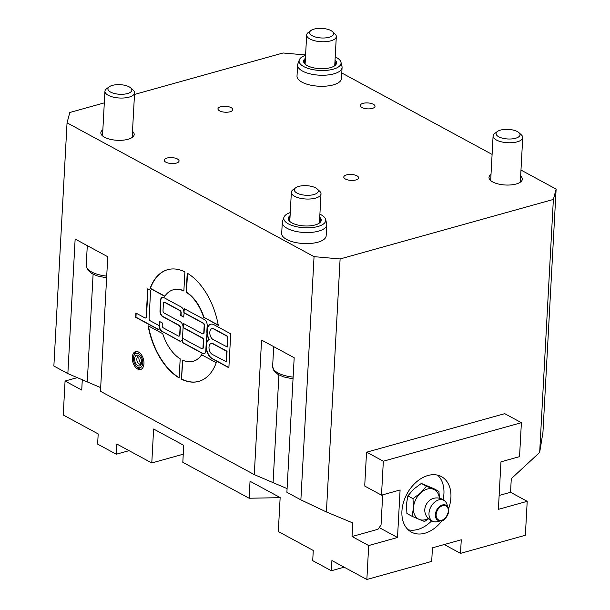 <?xml version="1.0" encoding="UTF-8"?>
<svg xmlns="http://www.w3.org/2000/svg" width="610" height="610" viewBox="0 0 610 610"><rect width="100%" height="100%" fill="white"/><g stroke="black" fill="none" stroke-linecap="round" stroke-linejoin="round"><path stroke-width="0.91" d="M520.971 170.06L556.129 189.108L553.369 199.439L340.106 258.953L314.051 256.658L67.047 122.831L69.799 112.492L104.31 102.869M134.497 94.443L283.063 52.986L305.587 54.969M82.297 379.626L81.732 390.064L65.072 381.036L63.234 414.991L98.187 433.931L97.638 444.118L116.281 454.221L116.83 444.034L151.783 462.967L153.621 429.013L183.732 445.33L182.817 462.311L249.116 498.233L250.039 481.252L280.15 497.569L278.312 531.524L313.265 550.464L312.716 560.651L331.352 570.746L344.131 567.186M341.775 72.964L492.095 154.414M372.291 108.427A7.419 2.974 -176.9 0 1 364.361 108.42A7.419 2.974 -176.9 0 1 360.213 105.499A7.419 2.974 -176.9 0 1 367.784 102.93A7.419 2.974 -176.9 0 1 375.036 106.3A7.419 2.974 -176.9 0 1 372.291 108.427M176.321 163.106A7.419 2.974 -176.9 0 1 168.391 163.106A7.419 2.974 -176.9 0 1 164.243 160.186A7.419 2.974 -176.9 0 1 171.814 157.616A7.419 2.974 -176.9 0 1 179.065 160.987A7.419 2.974 -176.9 0 1 176.321 163.106M342.073 67.489L341.478 78.522A22.265 8.914 -176.9 0 1 333.228 84.897A22.265 8.914 -176.9 0 1 309.445 84.881A22.265 8.914 -176.9 0 1 297.009 76.113L297.611 65.079A22.265 8.914 3.1 0 0 310.04 73.848A22.265 8.914 3.1 0 0 333.822 73.856A22.265 8.914 3.1 0 0 342.073 67.489A22.265 8.914 3.1 0 0 341.974 66.437L340.967 62.182A21.022 8.418 -176.9 0 1 333.273 69.189A21.022 8.418 -176.9 0 1 309.735 68.899A21.022 8.418 -176.9 0 1 299.281 59.925A21.022 8.418 -176.9 0 1 305.572 55.289M520.65 176.069A16.699 6.687 -176.9 0 1 522.335 179.226A16.699 6.687 -176.9 0 1 516.151 184.006A16.699 6.687 -176.9 0 1 492.697 181.94A16.699 6.687 -176.9 0 1 488.991 177.418A16.699 6.687 -176.9 0 1 491.004 174.46M132.5 131.356A16.699 6.687 -176.9 0 1 134.185 134.513A16.699 6.687 -176.9 0 1 127.993 139.293A16.699 6.687 -176.9 0 1 104.539 137.235A16.699 6.687 -176.9 0 1 100.833 132.713A16.699 6.687 -176.9 0 1 102.854 129.755M326.754 224.785L326.159 235.818A22.265 8.914 -176.9 0 1 317.909 242.193A22.265 8.914 -176.9 0 1 294.127 242.185A22.265 8.914 -176.9 0 1 281.698 233.409L282.293 222.375A22.265 8.914 3.1 0 0 294.729 231.144A22.265 8.914 3.1 0 0 318.504 231.16A22.265 8.914 3.1 0 0 326.754 224.785A22.265 8.914 3.1 0 0 326.663 223.733L325.656 219.478A21.022 8.418 -176.9 0 1 317.955 226.485A21.022 8.418 -176.9 0 1 294.416 226.203A21.022 8.418 -176.9 0 1 283.963 217.221A21.022 8.418 -176.9 0 1 290.253 212.585M230.031 111.775A7.419 2.974 -176.9 0 1 222.101 111.775A7.419 2.974 -176.9 0 1 217.953 108.854A7.419 2.974 -176.9 0 1 225.525 106.285A7.419 2.974 -176.9 0 1 232.776 109.655A7.419 2.974 -176.9 0 1 230.031 111.775M355.859 179.958A7.419 2.974 -176.9 0 1 347.936 179.95A7.419 2.974 -176.9 0 1 343.788 177.03A7.419 2.974 -176.9 0 1 346.541 174.902A7.419 2.974 -176.9 0 1 354.463 174.91A7.419 2.974 -176.9 0 1 358.611 177.83A7.419 2.974 -176.9 0 1 355.859 179.958M553.369 199.439L539.667 452.445L542.953 432.307L556.129 189.108M100.673 387.617L67.855 373.61L53.871 366.031L67.047 122.831M67.855 373.61L75.144 239.059L107.764 256.734L100.475 391.284L254.279 474.618L261.568 340.06L294.18 357.735L286.891 492.285L300.875 499.864L326.403 511.958L340.106 258.953M314.051 256.658L300.875 499.864M132.294 357.399A9.28 5.49 74.4 0 1 135.626 351.619A9.28 5.49 74.4 0 1 143.403 359.077A9.28 5.49 74.4 0 1 140.613 369.492A9.28 5.49 74.4 0 1 132.294 357.399M179.149 377.933A57.98 34.29 74.4 0 1 148.093 325.755L162.718 333.67A37.103 21.945 -105.6 0 0 180.186 358.825L179.149 377.933M201.635 354.761L216.253 362.683A57.98 34.29 74.4 0 1 198.768 381.387A57.98 34.29 74.4 0 1 181.483 379.199L182.512 360.083A37.103 21.945 -105.6 0 0 193.164 361.28A37.103 21.945 -105.6 0 0 201.635 354.761M183.862 291A37.103 21.945 -105.6 0 0 173.217 289.803A37.103 21.945 -105.6 0 0 164.738 296.323L150.121 288.4A57.98 34.29 74.4 0 1 167.605 269.696A57.98 34.29 74.4 0 1 184.891 271.885L183.862 291M161.879 331.474A4.636 2.745 74.4 0 1 159.195 325.648L159.423 321.401L162.336 322.98L162.199 325.526A1.853 1.098 -105.6 0 0 163.274 327.86L178.417 336.064A1.853 1.098 -105.6 0 0 179.012 336.156A1.853 1.098 -105.6 0 0 179.675 334.997L180.064 327.784A1.853 1.098 -105.6 0 0 178.997 325.458L162.679 316.62A4.636 2.745 74.4 0 1 160.003 310.795L160.575 300.181A4.636 2.745 74.4 0 1 162.237 297.291A4.636 2.745 74.4 0 1 163.716 297.52L181.193 306.99A4.636 2.745 74.4 0 1 183.877 312.808L184.106 308.568L204.495 319.61A4.636 2.745 74.4 0 1 207.179 325.435L206.889 330.742A10.439 6.176 74.4 0 1 210.641 324.238A10.439 6.176 74.4 0 1 213.965 324.741L230.71 333.815L228.872 367.769L212.127 358.695A10.439 6.176 74.4 0 1 206.088 345.595L205.799 350.902A4.636 2.745 74.4 0 1 204.137 353.792A4.636 2.745 74.4 0 1 202.657 353.564L182.268 342.515L182.497 338.275A4.636 2.745 74.4 0 1 180.834 341.165A4.636 2.745 74.4 0 1 179.355 340.944L162.168 331.39A4.636 2.745 74.4 0 1 159.484 325.572L159.698 321.554M159.195 325.648L158.966 329.896L135.664 317.269L135.893 313.021L144.921 317.917A1.853 1.098 -105.6 0 0 145.516 318.008A1.853 1.098 -105.6 0 0 146.179 316.849L147.696 288.835L150.609 290.413L149.092 318.428A1.853 1.098 -105.6 0 0 150.167 320.753L159.195 325.648M203.656 317.413A37.103 21.945 -105.6 0 0 186.187 292.259L187.224 273.15A57.98 34.29 74.4 0 1 218.281 325.328L203.946 317.33A37.103 21.945 -105.6 0 0 186.477 292.182L187.499 273.31M326.403 511.958L352.778 522.938L352.039 536.518L377.979 529.282L381.044 525.08L382.683 494.824M364.879 485.43L364.849 486.132L381.502 495.16L383.339 461.206L521.39 422.684L504.729 413.656L366.686 452.178L366.648 452.879A1.487 1.037 118.4 0 0 366.465 453.573L364.772 484.813A1.487 1.037 118.4 0 0 364.879 485.43M521.39 422.684L519.545 456.638L500.962 461.823L498.385 509.358L527.208 501.313L510.547 492.293L499.14 495.472M510.547 492.293L511.279 478.705L539.667 452.445M109.236 86.795L106.567 88.763A14.846 5.94 3.1 0 0 104.935 91.271A14.846 5.94 3.1 0 0 113.224 97.12A14.846 5.94 3.1 0 0 129.084 97.127A14.846 5.94 3.1 0 0 134.581 92.88A14.846 5.94 3.1 0 0 133.232 90.204L130.792 87.962A11.994 4.804 -176.9 0 1 127.437 93.559A11.994 4.804 -176.9 0 1 112.347 92.865A11.994 4.804 -176.9 0 1 109.236 86.795A11.994 4.804 -176.9 0 1 120.162 84.676A11.994 4.804 -176.9 0 1 130.792 87.962M497.386 131.501L494.718 133.468A14.846 5.94 3.1 0 0 493.093 135.984A14.846 5.94 3.1 0 0 501.382 141.833A14.846 5.94 3.1 0 0 517.234 141.833A14.846 5.94 3.1 0 0 522.732 137.585A14.846 5.94 3.1 0 0 521.382 134.917L518.942 132.667A11.994 4.804 -176.9 0 1 515.587 138.264A11.994 4.804 -176.9 0 1 500.497 137.57A11.994 4.804 -176.9 0 1 497.386 131.501A11.994 4.804 -176.9 0 1 508.313 129.389A11.994 4.804 -176.9 0 1 518.942 132.667M283.963 217.221L282.506 221.346A22.265 8.914 3.1 0 0 282.293 222.375M319.899 214.186A21.022 8.418 -176.9 0 1 325.656 219.478M290.093 215.643A16.516 6.611 3.1 0 0 289.765 221.415A16.516 6.611 3.1 0 0 315.126 224.953A16.516 6.611 3.1 0 0 319.434 223.024A16.516 6.611 3.1 0 0 319.731 217.244M290.108 221.712A15.768 6.313 -176.9 0 1 288.972 219.165A15.768 6.313 -176.9 0 1 290.009 217.084M319.655 218.685A15.768 6.313 -176.9 0 1 320.463 220.866A15.768 6.313 -176.9 0 1 319.06 223.283M299.281 59.925L297.817 64.042A22.265 8.914 3.1 0 0 297.611 65.079M335.218 56.89A21.022 8.418 -176.9 0 1 340.967 62.182M305.404 58.346A16.516 6.611 3.1 0 0 305.084 64.119A16.516 6.611 3.1 0 0 330.437 67.657A16.516 6.611 3.1 0 0 334.745 65.727A16.516 6.611 3.1 0 0 335.05 59.948M305.419 64.416A15.768 6.313 -176.9 0 1 304.291 61.869A15.768 6.313 -176.9 0 1 305.328 59.788M334.974 61.389A15.768 6.313 -176.9 0 1 335.782 63.57A15.768 6.313 -176.9 0 1 334.379 65.979M352.039 536.518L368.699 545.546L366.862 579.5L331.909 560.559L331.352 570.746M368.699 545.546L397.514 537.501L379.214 527.589M397.514 537.501L400.091 489.967L381.502 495.16M366.862 579.5L431.705 561.406L432.437 547.826L461.259 539.781L460.519 553.361L444.225 544.532M460.519 553.361L525.362 535.267L527.208 501.313M442.28 520.414A31.545 22.074 -61.6 0 1 411.392 532.088A31.545 22.074 -61.6 0 1 401.921 511.195A31.545 22.074 -61.6 0 1 416.317 482.068A31.545 22.074 -61.6 0 1 441.442 476.623A31.545 22.074 -61.6 0 1 448.533 508.877M408.143 529.747A31.545 22.074 118.4 0 0 431.628 520.879M443.104 499.704A31.545 22.074 118.4 0 0 437.705 475.19M438.925 491.408L433.809 488.64L421.319 483.433L413.664 489.151L407.876 495.877L406.458 504.188L406.916 513.521L412.04 516.289L413.45 507.978L412.993 498.652L420.648 492.933L426.436 486.208L438.925 491.408L439.444 498.217M428.548 518.782L424.529 521.497L419.215 519.4A16.699 11.689 -61.6 0 1 413.45 507.978A16.699 11.689 -61.6 0 1 420.648 492.933A16.699 11.689 -61.6 0 1 433.618 489.319A16.699 11.689 -61.6 0 1 439.337 498.195M428.312 518.546A16.699 11.689 -61.6 0 1 419.215 519.4L412.04 516.289M407.876 495.877L412.993 498.652M421.319 483.433L426.436 486.208M433.969 521.71A12.063 12.063 0 0 1 424.842 511.538A9.836 6.885 -61.6 0 1 431.567 499.117A12.063 12.063 0 0 1 445.079 501.214A11.849 8.296 -61.6 0 1 446.855 503.997L448.274 507.947A8.563 5.993 118.4 0 0 440.679 505.743A8.563 5.993 118.4 0 0 435.365 515.549A8.563 5.993 118.4 0 0 441.358 520.704A8.563 5.993 118.4 0 0 448.67 510.959A8.563 5.993 118.4 0 0 448.274 507.947L448.678 511.02C446.139 518.325 443.699 521.55 441.358 520.704L437.279 521.672A11.849 8.296 -61.6 0 1 433.977 521.71A11.849 8.296 -61.6 0 1 430.904 506.78A11.849 8.296 -61.6 0 1 445.087 501.222M183.259 454.191L151.783 462.967M129.053 450.653L116.281 454.221M77.424 377.598L65.072 381.036M249.116 498.233L280.142 497.676M383.339 461.206L366.686 452.178M287.096 488.618L254.279 474.618M295.659 187.796L292.983 189.763A14.846 5.94 3.1 0 0 291.359 192.28A14.846 5.94 3.1 0 0 299.647 198.12A14.846 5.94 3.1 0 0 315.5 198.128A14.846 5.94 3.1 0 0 320.997 193.881A14.846 5.94 3.1 0 0 319.648 191.212L317.208 188.963A11.994 4.804 -176.9 0 1 313.853 194.559A11.994 4.804 -176.9 0 1 298.763 193.866A11.994 4.804 -176.9 0 1 295.659 187.796A11.994 4.804 -176.9 0 1 306.578 185.676A11.994 4.804 -176.9 0 1 317.208 188.963M310.97 30.5L308.302 32.467A14.846 5.94 3.1 0 0 306.67 34.983A14.846 5.94 3.1 0 0 314.958 40.824A14.846 5.94 3.1 0 0 330.811 40.832A14.846 5.94 3.1 0 0 336.316 36.585A14.846 5.94 3.1 0 0 334.966 33.916L332.526 31.667A11.994 4.804 -176.9 0 1 329.171 37.263A11.994 4.804 -176.9 0 1 314.081 36.569A11.994 4.804 -176.9 0 1 310.97 30.5A11.994 4.804 -176.9 0 1 321.897 28.38A11.994 4.804 -176.9 0 1 332.526 31.667M273.082 482.449L278.907 374.921M179.165 377.689A57.98 34.29 74.4 0 1 148.428 325.931M181.483 379.199L182.794 360.213M193.301 361.242A37.103 21.945 -105.6 0 0 193.446 361.204A37.103 21.945 -105.6 0 0 201.811 354.852M198.913 381.349A57.98 34.29 74.4 0 1 181.772 379.115M150.121 288.4L150.411 288.324A57.98 34.29 74.4 0 1 167.75 269.658M164.852 296.147L150.411 288.324M183.869 290.795A37.103 21.945 -105.6 0 0 173.499 289.719A37.103 21.945 -105.6 0 0 173.354 289.758M158.981 329.667L135.954 317.185L136.167 313.174M179.149 336.095A1.853 1.098 -105.6 0 0 179.302 336.072A1.853 1.098 -105.6 0 0 179.965 334.921L180.354 327.7A1.853 1.098 -105.6 0 0 179.279 325.374L162.969 316.537A4.636 2.745 74.4 0 1 160.285 310.711L160.865 300.105A4.636 2.745 74.4 0 1 162.39 297.261M208.925 339.488L209.215 339.404A10.439 6.176 74.4 0 1 207.179 330.658L206.088 345.595A10.439 6.176 74.4 0 1 208.925 339.488A10.439 6.176 74.4 0 1 206.889 330.742L207.179 330.658A10.439 6.176 74.4 0 1 210.785 324.2M145.653 317.947A1.853 1.098 -105.6 0 0 145.805 317.924A1.853 1.098 -105.6 0 0 146.469 316.773L147.971 288.988M180.972 341.12A4.636 2.745 74.4 0 1 179.645 340.86L162.168 331.39M182.268 342.515L182.771 338.42M204.274 353.739A4.636 2.745 74.4 0 1 202.947 353.487L182.558 342.439M228.887 367.54L212.41 358.611A10.439 6.176 74.4 0 1 206.378 345.512L206.378 345.512A10.439 6.176 74.4 0 1 209.215 339.404M203.26 333.868A1.853 1.098 -105.6 0 0 203.404 333.845A1.853 1.098 -105.6 0 0 204.075 332.686L204.464 325.473A1.853 1.098 -105.6 0 0 203.389 323.147L184.167 312.732L183.648 317.055L180.735 315.477L180.873 312.93A1.853 1.098 -105.6 0 0 179.797 310.597L164.654 302.392A1.853 1.098 -105.6 0 0 164.059 302.301A1.853 1.098 -105.6 0 0 163.396 303.46L163.007 310.673A1.853 1.098 -105.6 0 0 164.075 313.006L180.392 321.844A4.636 2.745 74.4 0 1 183.069 327.661L183.305 323.422L202.528 333.838A1.853 1.098 -105.6 0 0 203.115 333.922A1.853 1.098 -105.6 0 0 203.786 332.77L204.175 325.557A1.853 1.098 -105.6 0 0 203.1 323.224L183.877 312.808L184.38 308.713M202.451 348.722A1.853 1.098 -105.6 0 0 202.604 348.699A1.853 1.098 -105.6 0 0 203.267 347.54L203.656 340.327A1.853 1.098 -105.6 0 0 202.589 338.001L183.358 327.585L183.579 323.567M183.656 316.826L181.025 315.393L181.162 312.846A1.853 1.098 -105.6 0 0 180.087 310.52L164.944 302.316A1.853 1.098 -105.6 0 0 164.349 302.224A1.853 1.098 -105.6 0 0 164.212 302.278M182.497 338.275L201.719 348.691A1.853 1.098 -105.6 0 0 202.314 348.783A1.853 1.098 -105.6 0 0 202.977 347.624L203.366 340.41A1.853 1.098 -105.6 0 0 202.299 338.077L183.069 327.661L182.497 338.275M226.188 361.943L226.767 351.337L212.928 343.842A5.795 3.431 -105.6 0 0 211.083 343.56A5.795 3.431 -105.6 0 0 209.047 348.6A5.795 3.431 -105.6 0 0 212.356 354.448L226.478 361.867L227.05 351.253L213.218 343.758A5.795 3.431 -105.6 0 0 211.373 343.483A5.795 3.431 -105.6 0 0 211.228 343.529M226.996 347.09L227.568 336.484L213.736 328.988A5.795 3.431 -105.6 0 0 211.883 328.706A5.795 3.431 -105.6 0 0 209.855 333.746A5.795 3.431 -105.6 0 0 213.157 339.595L227.278 347.014L227.858 336.4L214.018 328.904A5.795 3.431 -105.6 0 0 212.173 328.622A5.795 3.431 -105.6 0 0 212.036 328.668M218.227 325.069L203.946 317.33M136.373 366.274A7.419 4.392 74.4 0 1 133.659 356.56A7.419 4.392 74.4 0 1 139.187 354.219A7.419 4.392 74.4 0 1 142.74 363.583A7.419 4.392 74.4 0 1 137.753 367.342A7.419 4.392 74.4 0 1 136.373 366.274L137.38 367.304A9.28 5.49 -105.6 0 0 139.103 368.638A9.28 5.49 -105.6 0 0 141.306 369.202M136.373 351.497A9.28 5.49 -105.6 0 0 133.986 355.157L133.659 356.56M137.845 365.649A5.566 3.294 74.4 0 1 134.673 360.03A5.566 3.294 74.4 0 1 136.625 355.195A5.566 3.294 74.4 0 1 141.291 359.671A5.566 3.294 74.4 0 1 139.614 365.916A5.566 3.294 74.4 0 1 137.845 365.649M139.149 355.988A5.566 3.294 -105.6 0 0 141.36 363.926M448.403 511.233A7.907 5.536 -61.6 0 1 438.857 520.063A7.907 5.536 -61.6 0 1 439.536 507.535A7.907 5.536 -61.6 0 1 448.403 511.233M87.283 381.7L93.101 274.241M293.135 377.11A24.118 9.653 -176.9 0 1 272.632 366.412L273.707 346.64M106.712 276.109A24.118 9.653 -176.9 0 1 86.216 265.403L87.291 245.639M132.164 137.471L134.581 92.88M102.526 135.87L104.935 91.271M520.315 182.184L522.732 137.585M490.676 180.575L493.093 135.984M319.426 222.947L320.997 193.881M289.781 221.346L291.359 192.28M334.737 65.651L336.316 36.585M305.099 64.05L306.67 34.983M293.036 378.879L283.467 376.858L277.969 374.387L273.905 370.72L272.632 366.412M106.613 277.878L97.051 275.857L91.553 273.387L87.489 269.719L86.216 265.403M138.409 355.47A5.566 5.566 0 0 0 141.001 364.757"/></g></svg>
